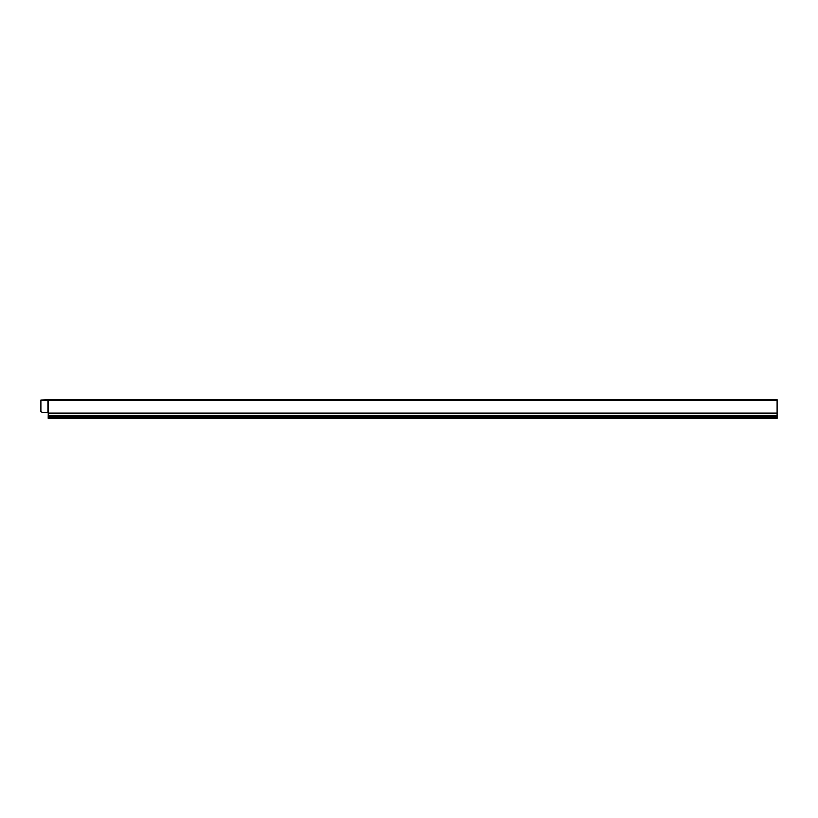 <?xml version="1.0" encoding="UTF-8"?>
<svg xmlns="http://www.w3.org/2000/svg" width="818" height="818" viewBox="0 0 818 818"><rect width="100%" height="100%" fill="white"/><g stroke="black" fill="none" stroke-linecap="round" stroke-linejoin="round"><path stroke-width="1.23" d="M80.256 399.624L80.91 399.624L80.256 399.624M81.974 399.624L84.54 399.624L81.974 399.624M82.066 399.624L83.794 399.624L82.066 399.624M85.849 399.624L87.536 399.624C84.346 399.624 84.346 399.624 87.536 399.624L86.575 399.624C89.796 399.624 83.344 399.624 86.575 399.624L85.849 399.624M88.753 399.624L90.481 399.624L88.753 399.624M91.422 399.624L92.393 399.624L91.422 399.624M91.749 399.624C89.53 399.624 89.53 399.624 91.749 399.624C90.522 399.624 90.522 399.624 91.749 399.624M94.745 399.624L92.966 399.624L94.745 399.624M98.385 399.624L99.029 399.624L98.385 399.624C95.195 399.624 95.195 399.624 98.385 399.624M97.414 399.624C100.634 399.624 94.182 399.624 97.414 399.624M43.119 412.548L46.974 412.548L43.119 412.548A0.726 0.726 0 0 1 42.863 412.497L40.9 411.751L40.9 400.033L48.426 399.675L777.1 399.675L777.1 418.376L48.19 418.376L48.19 417.793L777.1 417.793M48.19 417.793L48.426 399.675L48.078 412.425L46.974 412.548M48.426 412.425L48.426 400.37L777.1 400.37M40.9 400.37L47.945 400.37L47.945 412.425M48.19 416.331L777.1 416.331M48.19 415.81L777.1 415.81M48.19 413.673L777.1 413.673M48.436 413.07L777.1 413.07"/></g></svg>
